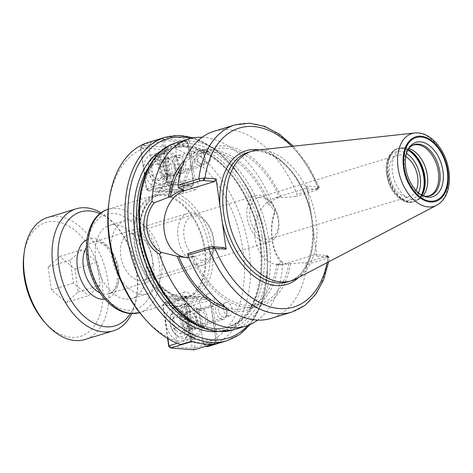 <?xml version="1.0" encoding="UTF-8"?>
<svg xmlns="http://www.w3.org/2000/svg" width="473" height="473" viewBox="0 0 473 473"><rect width="100%" height="100%" fill="white"/><g stroke="black" fill="none" stroke-linecap="round" stroke-linejoin="round"><path stroke-width="0.35" stroke-dasharray="2.37 1.77" d="M162.611 138.187L151.555 141.551L148.995 146.731L153.749 180.107L167.962 175.779A6.38 4.021 73.1 0 0 166.65 183.258A6.38 4.021 73.1 0 0 172.213 187.751A6.38 4.021 73.1 0 0 174.555 184.287L190.211 185.499A6.38 4.021 73.1 0 0 195.609 189.561A6.38 4.021 73.1 0 0 197.98 184.228A6.38 4.021 73.1 0 0 194.509 177.83L189.159 140.245A106.307 67.006 73.1 0 0 162.611 138.187L167.962 175.779M205.016 149.433A6.894 4.346 -106.9 0 1 210.337 155.676A6.894 4.346 -106.9 0 1 207.978 162.73A6.894 4.346 -106.9 0 1 206.926 162.842A6.894 4.346 -106.9 0 1 201.604 156.598A6.894 4.346 -106.9 0 1 203.964 149.539A6.894 4.346 -106.9 0 1 205.016 149.433M178.487 157.503A6.894 4.346 -106.9 0 1 183.808 163.747A6.894 4.346 -106.9 0 1 181.449 170.8A6.894 4.346 -106.9 0 1 180.396 170.913A6.894 4.346 -106.9 0 1 175.075 164.669A6.894 4.346 -106.9 0 1 177.434 157.615A6.894 4.346 -106.9 0 1 178.487 157.503M153.749 180.107A6.38 4.021 73.1 0 0 152.442 187.58A6.38 4.021 73.1 0 0 158 192.073A6.38 4.021 73.1 0 0 160.347 188.615L174.555 184.287M160.347 188.615L176.003 189.821A6.38 4.021 73.1 0 0 181.396 193.883A6.38 4.021 73.1 0 0 183.772 188.556A6.38 4.021 73.1 0 0 180.296 182.158L175.548 148.782L178.102 143.603L189.159 140.245M180.296 182.158L194.509 177.83M176.003 189.821L190.211 185.499M178.102 143.603A106.307 67.006 -106.9 0 1 248.538 246.912A106.307 67.006 -106.9 0 1 210.225 345.804M206.334 346.07L203.242 343.392L198.494 310.022A6.38 4.021 73.1 0 0 199.801 302.543A6.38 4.021 73.1 0 0 194.243 298.049A6.38 4.021 73.1 0 0 191.896 301.514L176.24 300.302A6.38 4.021 73.1 0 0 170.848 296.24A6.38 4.021 73.1 0 0 168.471 301.573A6.38 4.021 73.1 0 0 171.947 307.97L176.695 341.34A102.056 64.328 -106.9 0 1 143.502 317.271M175.548 148.782A102.056 64.328 -106.9 0 1 242.98 250.229A102.056 64.328 -106.9 0 1 203.242 343.392M108.814 203.26A102.056 64.328 -106.9 0 1 148.995 146.731M176.695 341.34L180.455 344.598M148.333 142.397A106.307 67.006 -106.9 0 1 151.555 141.551M228.707 315.899A6.894 4.346 -106.9 0 1 223.386 309.655A6.894 4.346 -106.9 0 1 225.751 302.602A6.894 4.346 -106.9 0 1 226.804 302.489A6.894 4.346 -106.9 0 1 232.125 308.733A6.894 4.346 -106.9 0 1 229.76 315.793A6.894 4.346 -106.9 0 1 228.707 315.899M202.178 323.975A6.894 4.346 73.1 0 0 203.23 323.863A6.894 4.346 73.1 0 0 205.595 316.809A6.894 4.346 73.1 0 0 200.268 310.56A6.894 4.346 73.1 0 0 199.216 310.672A6.894 4.346 73.1 0 0 196.857 317.732A6.894 4.346 73.1 0 0 202.178 323.975M171.947 307.97L186.155 303.642L191.506 341.234M191.896 301.514L206.11 297.192L190.453 295.98A6.38 4.021 73.1 0 0 185.061 291.918A6.38 4.021 73.1 0 0 182.684 297.245A6.38 4.021 73.1 0 0 186.155 303.642M198.494 310.022L212.708 305.7A6.38 4.021 73.1 0 0 214.015 298.221A6.38 4.021 73.1 0 0 208.457 293.727A6.38 4.021 73.1 0 0 206.11 297.192M218.059 343.286L212.708 305.7M176.24 300.302L190.453 295.98M266.228 242.093A24.088 15.183 -106.9 0 1 247.633 220.27A24.088 15.183 -106.9 0 1 255.881 195.615A24.088 15.183 -106.9 0 1 259.559 195.231A24.088 15.183 -106.9 0 1 278.154 217.048A24.088 15.183 -106.9 0 1 269.906 241.703A24.088 15.183 -106.9 0 1 266.228 242.093M267.026 239.208A21.486 13.546 -106.9 0 1 250.436 219.744A21.486 13.546 -106.9 0 1 257.797 197.749A21.486 13.546 -106.9 0 1 261.078 197.401A21.486 13.546 -106.9 0 1 277.669 216.871A21.486 13.546 -106.9 0 1 270.308 238.865A21.486 13.546 -106.9 0 1 267.026 239.208M131.258 219.868A38.272 24.123 -106.9 0 1 160.808 254.539A38.272 24.123 -106.9 0 1 147.7 293.715A38.272 24.123 -106.9 0 1 141.859 294.33A38.272 24.123 -106.9 0 1 112.308 259.659A38.272 24.123 -106.9 0 1 125.416 220.489A38.272 24.123 -106.9 0 1 131.258 219.868M139.896 280.53A24.088 15.183 -106.9 0 1 121.295 258.713A24.088 15.183 -106.9 0 1 129.549 234.058A24.088 15.183 -106.9 0 1 151.082 252.683A24.088 15.183 -106.9 0 1 143.573 280.146A24.088 15.183 -106.9 0 1 139.896 280.53M126.066 299.137A38.272 24.123 73.1 0 0 131.908 298.522A38.272 24.123 73.1 0 0 145.016 259.346A38.272 24.123 73.1 0 0 115.471 224.675A38.272 24.123 73.1 0 0 109.624 225.29A38.272 24.123 73.1 0 0 96.516 264.466A38.272 24.123 73.1 0 0 126.066 299.137M204.49 249.667A52.941 33.37 -106.9 0 1 185.215 297.635A52.941 33.37 -106.9 0 1 135.118 244.305A52.941 33.37 -106.9 0 1 154.393 196.336A52.941 33.37 -106.9 0 1 204.49 249.667M205.181 249.72A54.005 34.038 -106.9 0 1 185.522 298.652A54.005 34.038 -106.9 0 1 134.427 244.251A54.005 34.038 -106.9 0 1 154.086 195.319A54.005 34.038 -106.9 0 1 205.181 249.72M416.08 190.589A21.486 13.546 -106.9 0 1 409.86 196.401A21.486 13.546 -106.9 0 1 406.579 196.744A21.486 13.546 -106.9 0 1 389.989 177.28A21.486 13.546 -106.9 0 1 397.35 155.286A21.486 13.546 -106.9 0 1 400.631 154.937A21.486 13.546 -106.9 0 1 405.751 156.646M214.056 131.287A97.805 61.644 -106.9 0 1 297.115 194.433L317.962 188.094L319.269 187.172L306.936 185.901L313.173 229.707A69.88 44.048 -106.9 0 1 298.386 277.663M318.565 186.823L317.336 189.354L317.98 189.632L317.342 189.957L295.643 196.555L297.115 194.433M295.643 196.555L278.248 197.779C274.346 198.979 271.07 201.338 268.416 204.856L270.024 204.98A83.071 52.361 -106.9 0 0 184.588 160.252M181.851 189.844A83.071 52.361 -106.9 0 1 224.71 145.962A83.071 52.361 -106.9 0 1 281.151 197.519M202.083 137.306A97.805 61.644 -106.9 0 1 275.061 210.905L275.091 212.217C268.487 228.027 272.058 253.12 282.133 261.67L278.437 264.094L276.829 263.969L280.749 264.815L288.932 263.585L305.067 262.746L326.766 256.141L327.375 255.692L326.754 255.538L315.071 254.634L316.945 256.224L329.273 257.472L307.089 264.484A97.805 61.644 -106.9 0 1 270.999 318.424M187.704 253.676L191.269 256.035L192.913 256.159L188.721 257.188M290.57 263.709A83.071 52.361 -106.9 0 1 247.716 307.592A83.071 52.361 -106.9 0 1 191.269 256.035M307.089 264.484L305.067 262.746M282.133 261.67L282.576 263.698C271.951 255.107 267.996 227.347 275.061 210.905M282.576 263.698A97.805 61.644 -106.9 0 1 257.708 320.097M275.091 212.217L270.024 204.98M326.754 255.538L328.575 257.141M316.945 256.224L313.173 229.707M317.336 189.354L305.653 188.449L306.936 185.901M224.255 247.616L194.249 256.744A34.021 25.643 94.4 0 1 186.918 257.572A34.021 25.643 94.4 0 1 185.428 257.395M182.389 165.893A80.794 50.924 -106.9 0 1 200.061 153.329A80.794 50.924 -106.9 0 1 268.416 204.856M183.494 189.975A80.794 50.924 -106.9 0 1 212.69 149.48A80.794 50.924 -106.9 0 1 279.513 197.395M305.653 188.449L275.647 197.578A34.021 25.643 -85.6 0 0 254.675 233.556A34.021 25.643 -85.6 0 0 277.734 264.59A34.021 25.643 -85.6 0 0 285.065 263.768L315.071 254.634M423.069 195.704A26.577 16.75 -106.9 0 1 420.958 197.679A26.577 16.75 -106.9 0 1 417.659 199.346A26.577 16.75 -106.9 0 1 392.507 172.574A26.577 16.75 -106.9 0 1 402.186 148.492A26.577 16.75 -106.9 0 1 405.858 148.043A26.577 16.75 -106.9 0 1 408.707 148.51M422.543 195.532A26.795 16.886 -106.9 0 1 421.52 195.13A26.795 16.886 -106.9 0 1 404.651 168.826A26.795 16.886 -106.9 0 1 407.738 149.846A26.795 16.886 -106.9 0 1 408.37 148.942M415.253 189.685A28.445 17.927 -106.9 0 1 405.692 168.098A28.445 17.927 -106.9 0 1 405.568 157.864M256.839 150.178A67.751 42.706 -106.9 0 1 315.97 219.442A67.751 42.706 -106.9 0 1 296.009 278.904M288.932 263.585A80.794 50.924 -106.9 0 1 259.73 304.074A80.794 50.924 -106.9 0 1 192.913 256.159M276.829 263.969A80.794 50.924 -106.9 0 1 247.101 307.917A80.794 50.924 -106.9 0 1 225.426 307.326M278.437 264.094A83.071 52.361 -106.9 0 1 230.392 310.785M223.587 316.94A6.38 4.021 -106.9 0 1 218.473 308.284A6.38 4.021 -106.9 0 1 224.74 306.22A6.38 4.021 -106.9 0 1 226.91 313.345A6.38 4.021 -106.9 0 1 223.587 316.94M222.298 319.488A8.502 5.363 73.1 0 0 223.599 319.352A8.502 5.363 73.1 0 0 226.733 314.699A8.502 5.363 73.1 0 0 223.841 305.197A8.502 5.363 73.1 0 0 219.945 302.939A8.502 5.363 73.1 0 0 218.644 303.075A8.502 5.363 73.1 0 0 215.735 311.784A8.502 5.363 73.1 0 0 222.298 319.488M192.298 328.617A8.502 5.363 -106.9 0 1 185.729 320.913A8.502 5.363 -106.9 0 1 188.644 312.21A8.502 5.363 -106.9 0 1 189.939 312.068A8.502 5.363 -106.9 0 1 196.508 319.772A8.502 5.363 -106.9 0 1 193.593 328.481A8.502 5.363 -106.9 0 1 192.298 328.617M184.736 329.397L183.376 319.843L177.127 314.634L172.231 318.979L173.591 328.534L179.846 333.743L184.736 329.397L194.214 326.512L192.854 316.957L186.599 311.748L181.709 316.094L183.069 325.649L189.318 330.858L194.214 326.512M179.846 333.743L189.318 330.858M173.591 328.534L183.069 325.649M172.231 318.979L181.709 316.094M177.127 314.634L186.599 311.748M183.376 319.843L192.854 316.957M176.719 311.778A12.759 8.041 73.1 0 0 170.073 318.962A12.759 8.041 73.1 0 0 174.407 333.211A12.759 8.041 73.1 0 0 186.936 329.084A12.759 8.041 73.1 0 0 176.719 311.778M178.002 309.23A14.882 9.383 -106.9 0 1 189.496 322.71A14.882 9.383 -106.9 0 1 184.399 337.947A14.882 9.383 -106.9 0 1 182.123 338.183A14.882 9.383 -106.9 0 1 175.306 334.24A14.882 9.383 -106.9 0 1 170.25 317.614A14.882 9.383 -106.9 0 1 175.731 309.466A14.882 9.383 -106.9 0 1 178.002 309.23M189.058 305.865A14.882 9.383 73.1 0 0 186.788 306.102A14.882 9.383 73.1 0 0 181.685 321.338A14.882 9.383 73.1 0 0 193.179 334.819A14.882 9.383 73.1 0 0 195.45 334.582A14.882 9.383 73.1 0 0 200.552 319.346A14.882 9.383 73.1 0 0 189.058 305.865M192.446 329.651A9.566 6.031 -106.9 0 1 185.055 320.984A9.566 6.031 -106.9 0 1 188.331 311.193A9.566 6.031 -106.9 0 1 196.886 318.589A9.566 6.031 -106.9 0 1 193.906 329.498A9.566 6.031 -106.9 0 1 192.446 329.651M187.556 304.31L186.273 306.859L189.247 306.486L187.556 304.31L208.404 297.966L210.089 300.142L210.278 299.557L208.404 297.966L185.002 296.163L186.876 297.748L183.902 298.12L185.002 296.163L164.155 302.501L162.872 305.05L164.155 302.501L187.556 304.31M195.13 347.856L192.162 348.229L194.036 349.813L195.13 347.856L215.978 341.512L214.878 343.475L216.161 340.927L210.089 300.142L189.247 306.486L195.13 347.856M191.216 341.323L189.791 339.49L192.765 339.117L191.666 341.293M193.185 341.796L214.878 343.475L212.803 344.108M216.161 340.927L192.765 339.117L186.876 297.748L210.278 299.557L216.161 340.927M167.921 338.638L163.061 304.464L183.902 298.12L189.791 339.49L177.156 343.333M168.76 346.419L192.162 348.229L186.273 306.859L162.872 305.05L167.625 338.461M202.55 326.577A9.566 6.031 -106.9 0 1 195.16 317.909A9.566 6.031 -106.9 0 1 198.441 308.112A9.566 6.031 -106.9 0 1 206.997 315.515A9.566 6.031 -106.9 0 1 204.011 326.423A9.566 6.031 -106.9 0 1 202.55 326.577M174.868 308.024A17.01 10.719 73.1 0 0 172.273 308.301A17.01 10.719 73.1 0 0 166.443 325.708A17.01 10.719 73.1 0 0 179.574 341.116A17.01 10.719 73.1 0 0 182.176 340.844A17.01 10.719 73.1 0 0 188 323.431A17.01 10.719 73.1 0 0 174.868 308.024M188.762 303.796A17.01 10.719 -106.9 0 1 201.894 319.204A17.01 10.719 -106.9 0 1 196.07 336.616A17.01 10.719 -106.9 0 1 193.475 336.888A17.01 10.719 -106.9 0 1 180.337 321.48A17.01 10.719 -106.9 0 1 186.167 304.068A17.01 10.719 -106.9 0 1 188.762 303.796M200.038 151.466A6.38 4.021 -106.9 0 1 202.958 153.163A6.38 4.021 -106.9 0 1 205.122 160.288A6.38 4.021 -106.9 0 1 200.718 163.599A6.38 4.021 -106.9 0 1 196.662 156.563A6.38 4.021 -106.9 0 1 200.038 151.466M198.163 149.882A8.502 5.363 73.1 0 0 196.863 150.018A8.502 5.363 73.1 0 0 193.948 158.721A8.502 5.363 73.1 0 0 200.517 166.425A8.502 5.363 73.1 0 0 201.817 166.289A8.502 5.363 73.1 0 0 204.951 161.636A8.502 5.363 73.1 0 0 202.06 152.135A8.502 5.363 73.1 0 0 198.163 149.882M168.157 159.011A8.502 5.363 -106.9 0 1 174.726 166.715A8.502 5.363 -106.9 0 1 171.811 175.418A8.502 5.363 -106.9 0 1 170.511 175.56A8.502 5.363 -106.9 0 1 163.948 167.85A8.502 5.363 -106.9 0 1 166.857 159.147A8.502 5.363 -106.9 0 1 168.157 159.011M150.449 165.922L151.809 175.471L158.059 180.68L162.954 176.334L161.595 166.78L155.339 161.577L150.449 165.922L159.927 163.037L161.287 172.592L167.537 177.801L172.426 173.455L171.066 163.9L164.817 158.691L159.927 163.037M155.339 161.577L164.817 158.691M161.595 166.78L171.066 163.9M162.954 176.334L172.426 173.455M158.059 180.68L167.537 177.801M151.809 175.471L161.287 172.592M158.467 183.536A12.759 8.041 73.1 0 0 165.213 173.343A12.759 8.041 73.1 0 0 157.095 159.283A12.759 8.041 73.1 0 0 148.286 165.905A12.759 8.041 73.1 0 0 152.625 180.154A12.759 8.041 73.1 0 0 158.467 183.536M160.341 185.126A14.882 9.383 -106.9 0 1 153.524 181.177A14.882 9.383 -106.9 0 1 148.463 164.551A14.882 9.383 -106.9 0 1 153.95 156.409A14.882 9.383 -106.9 0 1 156.22 156.167A14.882 9.383 -106.9 0 1 167.714 169.653A14.882 9.383 -106.9 0 1 162.611 184.884A14.882 9.383 -106.9 0 1 160.341 185.126M171.397 181.762A14.882 9.383 73.1 0 0 173.668 181.52A14.882 9.383 73.1 0 0 178.764 166.289A14.882 9.383 73.1 0 0 167.276 152.803A14.882 9.383 73.1 0 0 165 153.045A14.882 9.383 73.1 0 0 159.904 168.282A14.882 9.383 73.1 0 0 171.397 181.762M168.01 157.976A9.566 6.031 -106.9 0 1 175.4 166.644A9.566 6.031 -106.9 0 1 172.119 176.435A9.566 6.031 -106.9 0 1 163.563 169.038A9.566 6.031 -106.9 0 1 166.549 158.13A9.566 6.031 -106.9 0 1 168.01 157.976M148.262 190.814L146.388 189.224L146.571 188.632L148.262 190.814L169.103 184.47L167.418 182.294L170.392 181.922L169.103 184.47L192.505 186.279L193.794 183.731L192.505 186.279L171.664 192.617L172.757 190.66L169.789 191.033L171.664 192.617L148.262 190.814M140.688 147.269L141.782 145.306L140.688 147.269L161.53 140.924L162.629 138.961L164.503 140.552L161.53 140.924L167.418 182.294L146.571 188.632L140.688 147.269M165.183 147.115L163.9 149.663L166.874 149.291L165.183 147.115L186.031 140.771L187.716 142.947L187.905 142.361L186.031 140.771L162.629 138.961L141.782 145.306L165.183 147.115M164.503 140.552L187.905 142.361L193.794 183.731L170.392 181.922L164.503 140.552M193.605 184.316L187.716 142.947L166.874 149.291L172.757 190.66L193.605 184.316M169.789 191.033L163.9 149.663L140.499 147.854L146.388 189.224L169.789 191.033M178.114 154.902A9.566 6.031 -106.9 0 1 185.505 163.569A9.566 6.031 -106.9 0 1 182.229 173.36A9.566 6.031 -106.9 0 1 173.674 165.964A9.566 6.031 -106.9 0 1 176.654 155.055A9.566 6.031 -106.9 0 1 178.114 154.902M157.793 188.059A17.01 10.719 73.1 0 0 160.388 187.787A17.01 10.719 73.1 0 0 166.218 170.375A17.01 10.719 73.1 0 0 153.081 154.967A17.01 10.719 73.1 0 0 150.485 155.239A17.01 10.719 73.1 0 0 144.661 172.651A17.01 10.719 73.1 0 0 157.793 188.059M171.687 183.831A17.01 10.719 -106.9 0 1 158.556 168.423A17.01 10.719 -106.9 0 1 164.385 151.011A17.01 10.719 -106.9 0 1 166.981 150.739A17.01 10.719 -106.9 0 1 180.112 166.147A17.01 10.719 -106.9 0 1 174.289 183.559A17.01 10.719 -106.9 0 1 171.687 183.831M66.403 302.418L78.169 291.965L74.9 268.989L59.864 256.467L48.098 266.92L51.368 289.896L66.403 302.418L88.51 295.69L100.276 285.237L97.006 262.261L81.971 249.738L70.205 260.191L73.475 283.167L88.51 295.69M51.368 289.896L73.475 283.167M48.098 266.92L70.205 260.191M59.864 256.467L81.971 249.738M74.9 268.989L97.006 262.261M78.169 291.965L100.276 285.237M99.927 213.672A59.533 37.521 -106.9 0 1 116.902 226.75A59.533 37.521 -106.9 0 1 136.874 271.886A59.533 37.521 -106.9 0 1 137.14 293.254A59.533 37.521 -106.9 0 1 130.323 313.569M199.523 265.347A27.002 17.022 73.1 0 0 203.644 264.91A27.002 17.022 73.1 0 0 213.595 250.14A27.002 17.022 73.1 0 0 204.413 219.975A27.002 17.022 73.1 0 0 192.044 212.809A27.002 17.022 73.1 0 0 187.923 213.246A27.002 17.022 73.1 0 0 178.676 240.887A27.002 17.022 73.1 0 0 199.523 265.347M44.107 321.563A59.533 37.521 73.1 0 0 86.961 333.288A59.533 37.521 73.1 0 0 102.133 282.458A59.533 37.521 73.1 0 0 62.442 223.155A59.533 37.521 73.1 0 0 23.869 255.059M47.726 217.462A63.784 40.205 -106.9 0 1 108.081 281.713A63.784 40.205 -106.9 0 1 84.862 339.508M131.731 313.652A63.784 40.205 73.1 0 0 136.786 295.956A63.784 40.205 73.1 0 0 136.502 273.063A63.784 40.205 73.1 0 0 115.105 224.705A63.784 40.205 73.1 0 0 101.051 212.826M202.095 260.251A22.751 14.338 -106.9 0 1 183.867 229.387A22.751 14.338 -106.9 0 1 206.216 222.02A22.751 14.338 -106.9 0 1 213.95 247.438A22.751 14.338 -106.9 0 1 202.095 260.251M212.2 247.852A55.069 34.706 -106.9 0 1 183.743 298.634A55.069 34.706 -106.9 0 1 140.043 242.277A55.069 34.706 -106.9 0 1 168.494 191.494A55.069 34.706 -106.9 0 1 212.2 247.852M140.499 232.515A93.553 58.965 73.1 0 0 229.021 326.754A93.553 58.965 73.1 0 0 258.199 220.087A93.553 58.965 73.1 0 0 174.555 147.753A93.553 58.965 73.1 0 0 140.499 232.515M216.61 329.847A95.676 60.308 -106.9 0 1 140.682 231.93A95.676 60.308 -106.9 0 1 190.116 143.697A95.676 60.308 -106.9 0 1 266.045 241.62A95.676 60.308 -106.9 0 1 216.61 329.847M149.297 166.194A93.553 58.965 -106.9 0 1 172.024 148.522A93.553 58.965 -106.9 0 1 260.546 242.761A93.553 58.965 -106.9 0 1 226.49 327.523A93.553 58.965 -106.9 0 1 212.211 329.031A93.553 58.965 -106.9 0 1 197.773 325.501M153.358 264.425A49.754 31.36 -106.9 0 1 127.657 310.306A49.754 31.36 -106.9 0 1 88.173 259.387A49.754 31.36 -106.9 0 1 113.881 213.506A49.754 31.36 -106.9 0 1 153.358 264.425M154.086 195.319L108.181 209.285A54.005 34.038 -106.9 0 1 108.205 209.279A54.005 34.038 -106.9 0 1 159.306 263.68A54.005 34.038 -106.9 0 1 139.647 312.612A54.005 34.038 -106.9 0 1 139.624 312.618L185.522 298.652M162.931 149.829A95.676 60.308 -106.9 0 1 260.363 243.347A95.676 60.308 -106.9 0 1 218.213 331.502M190.98 138.376A104.184 65.664 -106.9 0 1 265.932 243.778A104.184 65.664 -106.9 0 1 247.887 325.389M165.154 137.276A106.307 67.006 -106.9 0 1 265.743 244.364A106.307 67.006 -106.9 0 1 227.046 340.69M181.869 297.044A52.941 33.37 -106.9 0 1 139.86 242.862A52.941 33.37 -106.9 0 1 159.129 194.894A52.941 33.37 -106.9 0 1 209.226 248.224A52.941 33.37 -106.9 0 1 189.951 296.193A52.941 33.37 -106.9 0 1 181.869 297.044M234.904 124.943A97.805 61.644 -106.9 0 1 317.962 188.094L317.342 189.957M291.746 146.382A93.553 58.965 -106.9 0 1 318.057 186.758L316.774 189.306M259.506 149.888A69.88 44.048 -106.9 0 1 310.708 212.418M326.766 256.141L327.931 258.146A97.805 61.644 -106.9 0 1 291.847 312.079M326.193 255.497L328.067 257.081A93.553 58.965 -106.9 0 1 327.115 262.616M176.47 142.722A97.805 61.644 -106.9 0 1 269.019 241.242A97.805 61.644 -106.9 0 1 233.414 329.858M191.648 256.543L194.249 256.744M248.39 152.253A67.751 42.706 -106.9 0 1 312.499 220.501A67.751 42.706 -106.9 0 1 287.832 281.89C313.132 276.22 321.522 225.396 301.502 188.041C288.548 161.547 265.229 146.476 248.39 152.253M287.667 263.969L285.065 263.768M278.248 197.779L275.647 197.578M418.475 192.824A25.3 15.946 -106.9 0 1 407.105 200.457A25.3 15.946 -106.9 0 1 386.666 169.943A25.3 15.946 -106.9 0 1 406.49 153.453M421.408 194.906A27.854 17.554 -106.9 0 1 413.609 201.912A27.854 17.554 -106.9 0 1 409.358 202.361A27.854 17.554 -106.9 0 1 387.251 173.857A27.854 17.554 -106.9 0 1 397.391 148.623A27.854 17.554 -106.9 0 1 407.773 150.095M421.815 195.142A27.854 17.554 -106.9 0 1 414.242 201.717A27.854 17.554 -106.9 0 1 409.99 202.166A27.854 17.554 -106.9 0 1 387.89 173.662A27.854 17.554 -106.9 0 1 398.03 148.427A27.854 17.554 -106.9 0 1 407.98 149.675M422.058 195.272A27.765 17.501 -106.9 0 1 418.156 199.742A27.765 17.501 -106.9 0 1 410.469 201.936A27.765 17.501 -106.9 0 1 388.434 173.52A27.765 17.501 -106.9 0 1 402.381 147.889A27.765 17.501 -106.9 0 1 408.11 149.427M417.659 199.346L428.709 195.982A26.577 16.75 -106.9 0 1 424.653 196.413A26.577 16.75 -106.9 0 1 403.564 169.21A26.577 16.75 -106.9 0 1 413.236 145.128L402.186 148.492M414.732 132.99A38.023 23.963 -106.9 0 1 447.919 171.865A38.023 23.963 -106.9 0 1 436.715 205.235M105.047 299.196A31.253 19.7 73.1 0 0 116.725 263.136A31.253 19.7 73.1 0 0 86.937 239.693M86.364 247.556A27.002 17.022 -106.9 0 1 93.175 242.075A27.002 17.022 -106.9 0 1 97.296 241.644A27.002 17.022 -106.9 0 1 118.144 266.104A27.002 17.022 -106.9 0 1 108.896 293.745A27.002 17.022 -106.9 0 1 104.77 294.176A27.002 17.022 -106.9 0 1 100.187 292.982M203.964 149.539L177.434 157.615M207.978 162.73L181.449 170.8M158 192.073L172.213 187.751M181.396 193.883L195.609 189.561M225.751 302.602L199.216 310.672M229.76 315.793L203.23 323.863M194.243 298.049L208.457 293.727M170.848 296.24L185.061 291.918M125.416 220.489L109.624 225.29M147.7 293.715L131.908 298.522M255.881 195.615L129.549 234.058M269.906 241.703L143.573 280.146M141.208 232.107C134.876 191.027 149.953 154.34 174.555 147.753L172.024 148.522C195.656 140.493 227.844 161.459 245.676 197.921C273.193 249.336 261.859 319.393 226.49 327.523L229.021 326.754C195.627 339.437 147.925 289.381 141.208 232.107M250.418 324.348L261.652 303.932L267.351 278.148L267.103 249.117L260.954 219.241L249.425 191.009L233.461 166.762L214.364 148.528L193.664 137.832M185.215 297.635L189.951 296.193L182.33 296.997C170.032 295.59 159.182 286.727 149.775 270.402C143.153 257.915 139.831 244.848 139.795 231.191C139.955 220.69 142.148 212.04 146.382 205.241C149.817 199.89 154.068 196.443 159.129 194.894L154.393 196.336M270.308 238.865L409.86 196.401M257.797 197.749L397.35 155.286M319.269 187.172L307.87 164.852L293.426 146.198M328.611 261.835L329.279 257.472M329.22 257.353L327.375 255.692M319.245 187.397L317.98 189.632M183.902 257.336L186.918 257.572M212.69 149.48L200.061 153.329M280.749 264.821L277.734 264.59M420.958 197.679L418.156 199.742L414.242 201.717L408.808 202.426C404.646 202.03 400.737 200.067 397.089 196.531C392.892 192.363 389.793 187.066 387.795 180.639C383.751 164.421 386.949 153.749 397.391 148.623L402.381 147.889L405.858 148.043M421.52 195.13L423.601 196.023M407.738 149.846L408.968 147.948M259.73 304.074L247.101 307.917M224.74 306.22L223.841 305.197M226.91 313.345L226.733 314.699M193.593 328.481L223.599 319.352M188.644 312.21L218.644 303.075M174.407 333.211L175.306 334.24M170.073 318.962L170.25 317.614M186.788 306.102L175.731 309.466M195.45 334.582L184.399 337.947M186.167 304.068L172.273 308.301M196.07 336.616L182.176 340.844M198.441 308.112L188.331 311.193M204.011 326.423L193.906 329.498M202.958 153.163L202.06 152.135M205.122 160.288L204.951 161.636M171.811 175.418L201.817 166.289M166.857 159.147L196.863 150.018M152.625 180.154L153.524 181.177M148.286 165.905L148.463 164.551M165 153.045L153.95 156.409M173.668 181.52L162.611 184.884M164.385 151.011L150.485 155.239M174.289 183.559L160.388 187.787M176.654 155.055L166.549 158.13M182.229 173.36L172.119 176.435M203.644 264.91L108.896 293.745C114.862 291.859 117.753 284.781 117.57 272.513C116.736 254.391 100.98 238.114 93.175 242.075L187.923 213.246M116.902 226.75L115.105 224.705M137.14 293.254L136.786 295.956M206.216 222.02L204.413 219.975M213.95 247.438L213.595 250.14"/><path stroke-width="0.71" d="M193.664 137.832L179.084 135.379L165.154 137.276A106.307 67.006 -106.9 0 0 126.457 233.603A106.307 67.006 -106.9 0 0 210.822 342.399A106.307 67.006 -106.9 0 0 227.046 340.69L210.225 345.804A106.307 67.006 -106.9 0 1 207.003 346.65L206.334 346.07M207.003 346.65L218.059 343.286A106.307 67.006 73.1 0 1 191.506 341.234L180.455 344.598A106.307 67.006 -106.9 0 1 145.306 319.316L143.502 317.271A102.056 64.328 -106.9 0 1 108.814 203.26L109.168 200.558A106.307 67.006 -106.9 0 1 148.333 142.397L165.154 137.276M145.306 319.316A106.307 67.006 -106.9 0 1 109.635 238.717A106.307 67.006 -106.9 0 1 109.168 200.558M405.751 156.646A21.486 13.546 -106.9 0 1 416.08 190.589M177.972 185.227L178.286 187.485L199.984 180.881L203.154 180.526L204.383 177.996L198.814 178.883L177.972 185.227A97.805 61.644 -106.9 0 1 214.056 131.287L234.904 124.943A97.805 61.644 -106.9 0 0 198.814 178.883L199.984 180.881M203.154 180.526L214.837 181.431L216.12 178.883L204.383 177.996M144.011 230.381C145.956 241.011 151.106 248.946 159.46 254.184L161.216 252.328C145.442 243.335 141.865 218.242 154.18 202.876L168.719 197.152L170.327 197.276C174.312 193.865 178.28 191.559 182.229 190.359L183.494 189.975L181.851 189.844L178.286 187.485M216.12 178.883L226.129 249.206L214.387 248.319L212.572 246.711L209.403 247.072L187.704 253.676L187.941 255.278L208.782 248.934L214.387 248.319M212.572 246.711L224.255 247.616L226.129 249.206M209.403 247.072L208.782 248.934A97.805 61.644 -106.9 0 0 291.847 312.079L270.999 318.424A97.805 61.644 -106.9 0 1 187.941 255.278M154.18 202.876L151.945 201.392A97.805 61.644 -106.9 0 1 188.792 138.973A97.805 61.644 -106.9 0 1 202.083 137.306M151.957 201.397C145.572 209.971 142.929 219.632 144.029 230.381M257.708 320.097A97.805 61.644 -106.9 0 1 245.735 326.11A97.805 61.644 -106.9 0 1 159.46 254.184M168.719 197.152A83.071 52.361 -106.9 0 1 184.588 160.252M185.428 257.395A34.021 25.643 94.4 0 1 163.841 225.544A34.021 25.643 94.4 0 1 184.831 190.56L214.837 181.431M188.721 257.188L183.902 257.33L177.133 256.26L161.216 252.328M170.327 197.276A80.794 50.924 -106.9 0 1 182.389 165.893M408.707 148.51A26.577 16.75 -106.9 0 1 427.332 175.264A26.577 16.75 -106.9 0 1 423.069 195.704M408.37 148.942A26.795 16.886 -106.9 0 1 411.072 146.234A26.795 16.886 -106.9 0 1 439.76 171.539A26.795 16.886 -106.9 0 1 426.297 196.271A26.795 16.886 -106.9 0 1 425.913 196.248A26.795 16.886 -106.9 0 1 422.543 195.532M405.568 157.864A28.445 17.927 -106.9 0 1 408.968 147.948A28.445 17.927 -106.9 0 1 428.343 144.868A28.445 17.927 -106.9 0 1 442.959 170.978A28.445 17.927 -106.9 0 1 428.26 197.211A28.445 17.927 -106.9 0 1 423.601 196.023A28.445 17.927 -106.9 0 1 415.253 189.685C407.785 180.367 404.557 169.76 405.568 157.864M436.715 205.235L296.009 278.904A67.751 42.706 -106.9 0 1 291.309 280.832A67.751 42.706 -106.9 0 1 227.2 212.584A67.751 42.706 -106.9 0 1 251.861 151.194A67.751 42.706 -106.9 0 1 256.839 150.178L414.732 132.99A38.023 23.963 -106.9 0 0 398.1 168.016A38.023 23.963 -106.9 0 0 428.272 206.926A38.023 23.963 -106.9 0 0 436.715 205.235C442.852 201.764 446.796 195.857 448.558 187.515C450.119 179.651 449.61 171.374 447.032 162.688C441.906 145.199 428.024 131.376 414.732 132.99M225.426 307.326A80.794 50.924 -106.9 0 1 178.741 256.384M230.392 310.785A83.071 52.361 -106.9 0 1 177.133 256.26M212.803 344.108L194.036 349.813L170.635 348.01L168.76 346.419L168.944 345.834L170.635 348.01L191.476 341.666L191.216 341.323M191.666 341.293L191.476 341.666L193.185 341.796M177.156 343.333L168.944 345.834L167.921 338.638M167.625 338.461L168.76 346.419M130.323 313.569A59.533 37.521 -106.9 0 1 61.975 279.797A59.533 37.521 -106.9 0 1 99.927 213.672M24.224 252.357L23.869 255.059A59.533 37.521 73.1 0 0 44.107 321.563L45.905 323.609A63.784 40.205 -106.9 0 1 24.507 275.251A63.784 40.205 -106.9 0 1 24.224 252.357A63.784 40.205 -106.9 0 1 47.726 217.462L76.147 208.812A63.784 40.205 73.1 0 0 52.929 266.601A63.784 40.205 73.1 0 0 113.284 330.858A63.784 40.205 73.1 0 0 131.731 313.652M113.284 330.858L84.862 339.508A63.784 40.205 -106.9 0 1 45.905 323.609M101.051 212.826A63.784 40.205 73.1 0 0 76.147 208.812M197.773 325.501A93.553 58.965 -106.9 0 1 137.974 233.284A93.553 58.965 -106.9 0 1 149.297 166.194M139.624 312.618A54.005 34.038 -106.9 0 1 131.405 313.481A54.005 34.038 -106.9 0 1 88.546 258.211A54.005 34.038 -106.9 0 1 108.181 209.285M218.213 331.502A95.676 60.308 -106.9 0 1 210.928 331.579A95.676 60.308 -106.9 0 1 138.447 250.631A95.676 60.308 -106.9 0 1 162.931 149.829M247.887 325.389A104.184 65.664 -106.9 0 1 212.105 339.851A104.184 65.664 -106.9 0 1 128.727 227.56A104.184 65.664 -106.9 0 1 190.98 138.376M291.746 146.382A93.553 58.965 -106.9 0 0 204.998 178.019L203.715 180.568M219.892 205.4A69.88 44.048 -106.9 0 1 259.506 149.888M213.134 246.758L215.008 248.343A93.553 58.965 -106.9 0 0 277.373 308.343A93.553 58.965 -106.9 0 0 327.115 262.616M245.735 326.11L233.414 329.858A97.805 61.644 -106.9 0 1 218.485 331.437A97.805 61.644 -106.9 0 1 140.871 231.338A97.805 61.644 -106.9 0 1 176.47 142.722L188.792 138.973M298.386 277.663A69.88 44.048 -106.9 0 1 276.208 285.532A69.88 44.048 -106.9 0 1 222.351 222.682M182.229 190.359L184.831 190.56M291.309 280.832L287.832 281.89A67.751 42.706 -106.9 0 1 277.491 282.984A67.751 42.706 -106.9 0 1 223.723 213.642A67.751 42.706 -106.9 0 1 248.39 152.253L251.861 151.194M406.49 153.453A25.3 15.946 -106.9 0 1 420.178 177.127A25.3 15.946 -106.9 0 1 418.475 192.824M407.773 150.095A27.854 17.554 -106.9 0 1 423.749 176.677A27.854 17.554 -106.9 0 1 421.408 194.906M407.98 149.675A27.854 17.554 -106.9 0 1 424.382 176.482A27.854 17.554 -106.9 0 1 421.815 195.142M408.11 149.427A27.765 17.501 -106.9 0 1 424.813 176.328A27.765 17.501 -106.9 0 1 422.058 195.272M411.072 146.234L413.236 145.128A26.577 16.75 -106.9 0 1 438.388 171.9A26.577 16.75 -106.9 0 1 428.709 195.982L426.297 196.271M447.304 170.783A32.956 20.771 -106.9 0 1 430.276 201.173A32.956 20.771 -106.9 0 1 404.125 167.448A32.956 20.771 -106.9 0 1 421.147 137.058A32.956 20.771 -106.9 0 1 447.304 170.783M447.866 170.83A33.814 21.315 -106.9 0 1 430.395 202.012A33.814 21.315 -106.9 0 1 403.558 167.401A33.814 21.315 -106.9 0 1 421.029 136.218A33.814 21.315 -106.9 0 1 447.866 170.83M86.937 239.693A31.253 19.7 73.1 0 0 78.435 272.478A31.253 19.7 73.1 0 0 102.203 299.279A31.253 19.7 73.1 0 0 105.047 299.196M100.187 292.982A27.002 17.022 -106.9 0 1 84.75 272.868A27.002 17.022 -106.9 0 1 86.364 247.556M139.647 312.612L130.489 313.587C122.714 312.86 115.388 309.253 108.506 302.773C100.057 294.62 93.837 284.119 89.846 271.283C81.25 244.37 88.853 214.748 108.205 209.279M227.046 340.69L239.675 334.506L250.418 324.348M293.426 146.198L279.46 134.19L264.584 126.362L249.46 123.187L234.904 124.943M291.847 312.079L304.919 305.434L315.704 294.372L323.698 279.584L328.611 261.835M233.414 329.858L218.029 331.49C205.099 330.349 192.582 324.283 180.479 313.28C164.563 298.357 152.803 278.739 145.205 254.421C129.324 204.963 143.686 151.49 176.47 142.722"/></g></svg>
